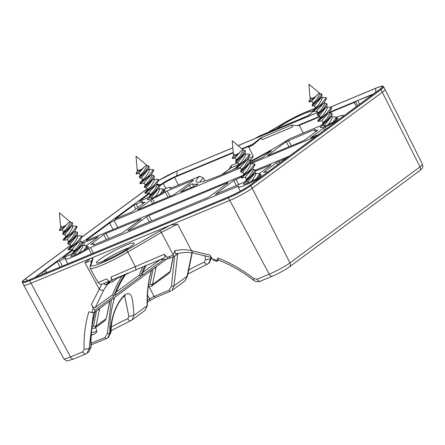 <?xml version="1.0" encoding="UTF-8"?>
<svg xmlns="http://www.w3.org/2000/svg" width="445" height="445" viewBox="0 0 445 445"><rect width="100%" height="100%" fill="white"/><g stroke="black" fill="none" stroke-linecap="round" stroke-linejoin="round"><path stroke-width="0.67" d="M217.766 259.758L217.989 257.966L216.843 260.514L212.321 258.851L209.951 255.085L191.522 250.663L192.702 252.91L211.464 257.488M204.878 255.513L205.495 259.808L210.613 258.862L210.479 257.166M192.145 252.827L187.629 275.605L187.161 276.173L191.873 252.788M124.622 295.903L128.861 316.384L133.984 315.438C132.777 303.407 133.138 289.306 125.112 294.729C116.329 301.716 110.227 320.055 110.532 332.749L109.82 333.272L107.751 337.922L106.767 338.478A1.83 1.085 -112.6 0 1 106.633 338.556A1.83 1.085 -112.6 0 1 105.02 337.499L91.036 343.323M124.127 296.242L124.172 296.209C122.509 297.432 120.651 299.752 118.587 303.162C114.593 310.332 112.196 317.908 111.389 325.89L110.994 332.181L108.396 337.449L106.633 338.556L91.058 344.875M93.489 312.707L89.1 348.574L87.064 353.197L85.807 353.909A3.666 2.175 67.4 0 1 82.648 351.9L84.144 349.314L89.1 348.574L90.886 347.25L88.861 351.867L91.119 346.872C90.685 334.913 91.976 323.576 94.985 312.857L95.414 311.622M371.831 94.935L357.752 100.514L354.148 102.472L329.856 112.596M113.319 279.438L164.066 257.978L165.245 256.593L164.316 254.262L167.053 257.366L173.099 255.213L174.752 250.724C180.492 249.45 186.082 249.434 191.522 250.663L177.611 224.163L170.446 225.153L229.742 200.445A18.317 2.13 -27.6 0 0 252.265 188.196L382.361 92.154A18.317 2.13 -27.6 0 0 384.986 89.35A18.317 2.13 -27.6 0 0 384.986 89.345L383.64 86.764A18.317 2.13 -27.6 0 1 381.009 89.573L250.919 185.615A0.734 0.584 -126.4 0 0 250.034 185.198L380.13 89.156A17.583 2.047 -27.6 0 0 375.619 88.282A0.734 0.434 67.4 0 1 375.675 88.249C385.342 84.667 382.194 86.53 383.64 86.764M213.934 260.37L212.321 258.851M216.843 260.514L217.088 261.271L216.726 261.404L213.906 260.358M217.088 261.271L218.662 260.108M177.683 253.928L173.978 285.907L187.161 276.173L185.031 280.873L171.915 290.557L173.978 285.907L171.475 286.224L169.178 290.134A1.83 1.085 67.4 0 0 170.785 291.191A1.83 1.085 67.4 0 0 170.924 291.113L155.689 297.482L154.076 296.426L169.178 290.134M131.03 320.567A3.666 2.041 -113.1 0 1 130.78 320.712A3.666 2.041 -113.1 0 1 127.776 318.776L128.861 316.384M209.295 262.956L207.659 263.991A3.666 2.041 -113.1 0 1 207.415 264.135A3.666 2.041 -113.1 0 1 204.411 262.2L205.495 259.808M139.302 201.435L149.598 193.519M139.647 201.301L147.234 197.942A16.12 1.875 -27.6 0 1 149.364 196.64M170.107 188.563L170.04 188.441A16.12 1.875 -27.6 0 0 170.524 187.501A16.12 1.875 -27.6 0 0 163.643 189.359M204.911 180.926L203.309 177.911L199.716 176.276L169.984 188.547M250.58 161.146A61.549 7.153 152.4 0 0 289.172 139.001L320.083 125.924A16.12 1.875 152.4 0 1 322.213 124.622M336.492 117.341A16.12 1.875 152.4 0 1 343.373 115.483A16.12 1.875 152.4 0 1 342.889 116.423L342.9 116.551M336.798 118.32A10.074 1.174 152.4 0 1 338.016 118.281A10.074 1.174 152.4 0 1 336.57 119.827A10.074 1.174 152.4 0 1 326.791 125.395A10.074 1.174 152.4 0 1 320.155 127.609A10.074 1.174 152.4 0 1 321.601 126.063A10.074 1.174 152.4 0 1 322.675 125.318M246.041 181.894A10.074 1.174 -27.6 0 0 244.972 182.639A10.074 1.174 -27.6 0 0 243.526 184.186A10.074 1.174 -27.6 0 0 250.162 181.972A10.074 1.174 -27.6 0 0 259.941 176.404A10.074 1.174 -27.6 0 0 261.387 174.857A10.074 1.174 -27.6 0 0 260.169 174.896M87.32 246.914A10.074 1.174 152.4 0 1 88.538 246.875A10.074 1.174 152.4 0 1 87.092 248.421A10.074 1.174 152.4 0 1 77.313 253.989A10.074 1.174 152.4 0 1 70.677 256.203A10.074 1.174 152.4 0 1 72.123 254.657A10.074 1.174 152.4 0 1 73.197 253.911M128.344 230.66L127.876 230.566L146.589 216.754L148.841 215.53L227.779 182.639L228.246 182.728L209.534 196.545L207.281 197.769L127.999 230.794M227.935 182.962L227.779 182.639L228.246 182.728M169.979 196.401L167.153 190.988L193.247 180.119L193.714 180.208L175.002 194.02L172.749 195.249L137.7 209.84M193.403 180.436L193.247 180.119L193.714 180.208M167.153 190.988L165.24 191.984L167.988 197.235M154.504 202.848L152.44 198.948A16.12 1.875 -27.6 0 0 165.24 191.984M152.44 198.948L137.577 209.617L138.045 209.706M315.338 129.362L315.282 129.467A16.12 1.875 152.4 0 0 314.799 130.402A16.12 1.875 152.4 0 0 317.958 129.984L304.981 139.869L302.728 141.093L267.673 155.683M315.282 129.467L314.609 129.551L314.849 130.035M268.024 155.555L267.551 155.461L286.263 141.649L314.609 129.551M62.667 258.011L72.963 250.096M63.018 257.877L70.605 254.518A16.12 1.875 152.4 0 1 72.735 253.216M82.814 243.07L98.273 236.885L86.692 245.434M97.961 237.113L97.8 236.79L98.273 236.885M93.478 245.139L93.411 245.017A16.12 1.875 152.4 0 0 93.895 244.071A16.12 1.875 152.4 0 0 90.741 244.5L103.713 234.615L105.966 233.391L141.143 219.023L122.431 232.835L93.355 245.123M140.831 219.252L140.676 218.929L141.143 219.023M132.132 211.887L115.116 218.973L133.828 205.156L142.433 201.485A16.12 1.875 -27.6 0 0 141.949 202.419A16.12 1.875 -27.6 0 0 145.109 202.002L132.132 211.887M115.589 219.062L115.244 219.196M338.929 119.483L338.139 120.067M338.089 119.966A16.12 1.875 152.4 0 1 325.289 126.931L310.549 137.822M326.285 128.816L325.289 126.931M310.894 137.689L318.642 134.462M255.658 171.019L271.122 164.867L259.535 173.417M270.805 165.095L270.649 164.778L271.122 164.867M215.102 194.498L233.692 180.459L241.073 177.099M215.447 194.365L243.454 182.5A16.12 1.875 -27.6 0 1 245.579 181.198M263.612 172.471L276.562 162.597L286.563 158.147M266.31 173.094L266.26 172.999A16.12 1.875 -27.6 0 0 266.744 172.059A16.12 1.875 -27.6 0 0 263.59 172.482M190.688 187.773L189.375 185.159L192.357 183.74A65.943 7.665 -27.6 0 0 197.997 183.841L198.07 183.985M193.742 186.499L192.357 183.74M189.375 185.159L180.57 191.979M180.915 191.845L194.526 186.177L197.892 184.124M250.58 161.719A65.943 7.665 -27.6 0 0 269.164 151.739C270.922 150.827 271.545 150.627 271.038 151.139L262.105 157.73L249.962 163.076M271.3 150.855L271.038 151.139M269.164 151.739L269.436 152.318M262.3 176.059L261.51 176.643M238.709 185.938L238.654 186.043A16.12 1.875 -27.6 0 0 238.164 186.978A16.12 1.875 -27.6 0 0 246.669 184.419A16.12 1.875 -27.6 0 0 261.46 176.543M238.654 186.043L90.524 247.565L88.611 248.56L91.442 253.973M88.611 248.56A16.12 1.875 152.4 0 1 73.82 256.437A16.12 1.875 152.4 0 1 65.315 258.996A16.12 1.875 152.4 0 1 65.804 258.061L65.86 257.955M65.804 258.061L65.126 258.144L65.371 258.628M45.362 273.174L44.266 271.022L57.199 261.732L65.126 258.144M45.39 273.158L44.266 271.022L34.799 277.574M149.826 197.335A10.074 1.174 -27.6 0 0 148.752 198.081A10.074 1.174 -27.6 0 0 147.306 199.627A10.074 1.174 -27.6 0 0 153.942 197.413A10.074 1.174 -27.6 0 0 163.721 191.845A10.074 1.174 -27.6 0 0 165.167 190.299A10.074 1.174 -27.6 0 0 163.949 190.338M187.668 274.131L208.655 263.429L210.613 258.862L211.325 258.334L209.3 262.951L211.542 257.611M145.142 310.315L147.167 305.704L133.984 315.438L132.026 320.005L111.039 330.702M95.619 327.52L96.915 331.169A28.052 3.26 152.4 0 1 91.436 332.643M91.27 334.968A29.876 3.471 -27.6 0 0 93.533 334.445C95.219 333.878 96.343 332.788 96.915 331.169M93.533 334.445L91.242 335.397M86.085 353.753L88.861 351.873M25.015 279.015A0.734 0.584 53.6 0 1 25.098 278.937C20.392 282.887 22.884 281.451 22.361 282.558L23.707 285.139A18.317 2.13 -27.6 0 0 23.713 285.139A18.317 2.13 -27.6 0 0 31.039 283.237L90.335 258.534L84.917 262.784L91.815 260.687M84.144 349.314C83.666 336.053 85.245 323.537 88.872 311.761L91.831 312.601L94.346 312.412L95.135 310.07L93.244 308.468L91.831 312.601M124.444 275.16A126.758 100.959 -126.4 0 0 113.609 296.431L112.618 294.729L95.197 307.59C93.617 307.784 92.371 306.744 91.453 304.458L93.244 308.468M166.258 259.324L94.346 312.412M113.609 296.431L95.135 310.07M144.981 265.843A126.758 100.959 -126.4 0 0 140.342 276.695L115.033 295.38A126.758 100.959 -126.4 0 1 125.468 274.693M163.771 259.396L141.766 275.644A126.758 100.959 -126.4 0 1 146.132 265.337M228.964 169.328L231.272 165.518L231.205 167.759L221.56 174.796M250.018 160.078A58.618 6.814 152.4 0 1 251.397 159.349L253.233 156.362L248.777 147.162L247.537 146.894L242.214 149.108M231.839 170.263A58.618 6.814 152.4 0 1 236.017 167.821M177.611 224.163L161.368 232.362L159.777 230.883L170.446 225.153L90.335 258.534C92.304 257.994 93.2 258.05 93.016 258.701L92.109 259.758L90.007 266.371A1.83 1.808 17.7 0 1 90.908 265.315L93.016 258.701M101.677 284.283L99.285 289.094C101.06 290.39 102.567 290.702 103.802 290.034L95.197 307.59M140.342 276.695L139.346 274.993L116.301 292.009M160.178 259.613L143.034 272.273M192.707 252.91C187.351 252.109 181.649 252.465 175.614 253.973L174.752 250.724M178.489 253.333L173.567 256.865L173.099 255.213M142.812 266.805A128.221 102.127 -126.4 0 0 139.346 274.993M121.835 276.317A128.221 102.127 -126.4 0 0 112.618 294.729M109.704 282.175L106.9 284.244A126.758 100.959 -126.4 0 1 109.236 281.857M110.21 282.364L107.668 284.244L106.433 284.294A126.758 100.959 -126.4 0 1 109.07 281.702M103.802 290.034L107.262 284.488M105.637 284.756L103.552 283.654M106.027 284.75L107.668 284.244M167.053 257.366L167.415 258.851L166.38 259.318A126.758 100.959 -126.4 0 0 159.777 259.646M173.567 256.865L166.38 259.318M128.277 273.358L117.219 278.297L113.091 281.34L110.777 282.325L108.853 281.463L111.745 280.261L110.905 277.118L135.297 266.65C136.114 268.913 136.02 270.126 135.007 270.287M97.989 282.191C97.283 282.848 100.192 281.741 106.717 278.865L108.853 281.463M105.204 284.772L106.433 284.294M113.592 279.282C112.435 279.849 111.539 279.126 110.905 277.118M113.091 281.34L111.745 280.261M117.113 277.891L117.219 278.297M291.575 125.084L260.898 137.861L261.399 137.972L262.255 139.613L292.571 126.981L291.575 125.084L297.143 125.729L319.738 116.317M27.818 280.439A5.129 4.083 53.6 0 1 25.471 278.765A17.216 2.002 -27.6 0 0 23.04 281.463A17.216 2.002 -27.6 0 0 29.887 279.621L228.596 196.829A17.216 2.002 -27.6 0 0 249.762 185.315L379.858 89.267A17.216 2.002 -27.6 0 0 382.35 86.697A17.216 2.002 -27.6 0 0 375.441 88.416L330.858 106.989M25.471 278.765L70.555 245.479M82.242 236.851L147.184 188.903M232.852 147.823L176.732 171.203A17.216 2.002 -27.6 0 0 158.904 180.47M297.054 121.018L317.697 112.413L296.859 121.09M255.714 138.239L259.346 136.037L297.455 120.161A1.83 1.085 -112.6 0 1 297.594 120.083A1.83 1.085 -112.6 0 1 297.783 120.033M317.724 112.463L238.058 145.654M203.309 177.911A58.618 6.814 -27.6 0 0 200 182.055M236.223 168.221A61.549 7.153 152.4 0 1 196.885 182.066A61.549 7.153 152.4 0 1 199.716 176.276M319.949 116.724L299.24 125.351A58.618 6.814 -27.6 0 0 297.143 125.729M299.24 125.351L303.368 133.088M261.399 137.972L252.855 145.07L252.543 144.314L260.898 137.861M159.416 186.271L163.237 183.451L174.496 177.327L233.28 152.83M86.224 240.478L86.747 239.916C85.829 240.65 86.141 240.712 87.687 240.1L242.597 175.558M255.358 170.24L289.378 156.067M86.998 240.367L86.747 239.916L109.626 223.028L114.131 220.575L240.511 167.921M251.514 163.337L315.822 136.543M173.022 257.054L170.279 271.333L152.507 284.45L149.982 284.522L148.324 285.579M149.982 284.522L153.024 269.091M173.177 256.999L170.507 270.988L169.272 273.141L151.511 286.252L152.507 284.45L155.839 268.024L154.259 268.179M156.128 266.8L155.839 268.024M151.044 271.617L151.267 271.305C148.257 282.024 146.967 293.361 147.401 305.32L147.167 305.704C146.733 293.733 148.024 282.375 151.044 271.617L151.545 270.187M211.553 257.955L211.325 258.334L211.292 257.433M105.087 320.528L106.121 318.698L96.014 326.157L95.019 327.959L92.994 328.538L91.892 328.271M109.943 300.898L106.349 318.353L105.109 320.511L95.019 327.959M99.636 308.507L96.014 326.157L93.489 326.23L92.015 327.331M93.489 326.23L96.532 310.799M105.02 337.499L107.317 333.589L109.82 333.272C109.587 321.162 111.05 309.67 114.22 298.801L112.602 298.934M114.526 297.516L114.22 298.801M91.119 346.872L90.886 347.25C90.452 335.285 91.748 323.927 94.763 313.169L95.263 311.739M94.763 313.169L94.985 312.857M99.346 309.731L97.766 309.887M109.464 302.261L106.349 318.353M148.741 169.322L153.414 169.756L153.748 170.402L151.333 174.59L140.036 183.718L144.169 183.129M153.792 178.996L158.465 179.435L158.798 180.08L156.379 184.269L145.087 193.397L149.225 192.807M158.843 188.674L163.515 189.108L163.855 189.754L162.753 192.524M139.118 173.455L136.025 173.895L142.422 168.933L144.753 166.38A5.223 0.606 152.4 0 0 146.45 164.939A5.223 0.606 152.4 0 0 146.433 164.911L136.031 156.256L137.188 169.74A5.223 0.606 152.4 0 0 137.194 169.768A5.223 0.606 152.4 0 0 138.078 169.679L137.327 170.83A5.613 0.651 152.4 0 0 142.389 168.861A5.613 0.651 152.4 0 0 142.656 168.722M144.097 167.214L138.962 173.149L140.169 175.469M145.22 185.142L144.013 182.823L151.333 174.59M150.277 194.821L149.064 192.501L154.966 185.582M146.7 165.418L148.891 166.046L145.031 171.809L139.296 176.965L139.574 177.889L141.938 178.172M151.662 174.913L153.942 175.719L150.06 181.51L144.347 186.644L144.625 187.562L146.989 187.846M156.712 184.592L158.993 185.398L155.149 191.15L149.398 196.323L149.676 197.241L152.04 197.524M140.353 175.141L143.774 171.481L146.989 165.968L146.45 164.939M151.439 174.484L152.045 175.647L148.825 181.16L145.409 184.82L144.347 186.644M149.398 196.323L150.46 194.493L153.875 190.833L157.091 185.32L156.49 184.163M153.414 169.756L147.979 176.609L139.88 182.778L140.036 183.718M158.465 179.435L153.002 186.316L144.936 192.457L145.087 193.397M163.515 189.108L160.306 194.048M136.96 171.514L137.327 170.83M148.891 166.046L149.225 166.691L148.847 168.577L139.574 177.889M153.942 175.719L154.276 176.365L153.903 178.256L144.625 187.562M158.993 185.398L159.332 186.043L158.954 187.935L149.676 197.241M148.841 165.957L148.063 165.757M158.687 188.38L159.538 190.004L156.323 195.516L154.882 196.963M148.28 188.908L151.272 185.838L154.487 180.325L153.636 178.701M148.585 169.022L149.437 170.652L146.216 176.164L139.88 182.778M158.954 187.935L151.578 197.319L152.073 198.264M147.595 189.692L146.527 187.64L153.903 178.256M148.847 168.577L141.471 177.961L142.545 180.019M321.59 97.305L326.263 97.739L326.597 98.384L324.183 102.573L312.885 111.701L317.018 111.111M326.641 106.978L331.314 107.417L331.647 108.063L329.228 112.251L317.936 121.379L322.074 120.79M331.692 116.657L336.364 117.091L336.704 117.736L335.602 120.506M311.967 101.438L308.875 101.877L315.271 96.915L317.602 94.362A5.223 0.606 152.4 0 0 319.299 92.922A5.223 0.606 152.4 0 0 319.282 92.894L308.88 84.239L310.037 97.722A5.223 0.606 152.4 0 0 310.043 97.75A5.223 0.606 152.4 0 0 310.927 97.661L310.176 98.812A5.613 0.651 152.4 0 0 315.238 96.843A5.613 0.651 152.4 0 0 315.505 96.704M316.946 95.197L311.806 101.132L313.019 103.451M318.069 113.125L316.862 110.811L324.183 102.573M323.126 122.803L321.913 120.484L327.815 113.564M319.549 93.4L321.741 94.028L317.88 99.791L312.145 104.948L312.423 105.871L314.787 106.155M324.511 102.895L326.791 103.702L322.909 109.492L317.196 114.626L317.474 115.544L319.838 115.828M329.561 112.574L331.842 113.38L327.998 119.132L322.247 124.305L322.525 125.223L324.889 125.507M312.145 104.948L313.202 103.123L316.623 99.463L319.838 93.951L319.299 92.922M324.283 102.467L324.889 103.629L321.674 109.142L318.253 112.802L317.196 114.626M322.247 124.305L323.309 122.475L326.725 118.815L329.94 113.303L329.339 112.146M326.263 97.739L320.828 104.592L312.729 110.766L312.885 111.701M331.314 107.417L325.846 114.298L317.786 120.439L317.936 121.379M336.364 117.091L333.155 122.03M309.809 99.496L310.176 98.812M321.741 94.028L322.074 94.674L321.696 96.559L312.423 105.871M326.791 103.702L327.125 104.347L326.752 106.238L317.474 115.544M331.842 113.38L332.181 114.026L331.803 115.917L322.525 125.223M321.685 93.939L320.912 93.739M331.536 116.362L332.387 117.986L329.172 123.499L327.731 124.945M317.786 120.439L324.116 113.82L327.336 108.307L326.485 106.683M321.435 97.004L322.28 98.634L319.065 104.147L312.729 110.766M331.803 115.917L324.427 125.301L324.922 126.252M320.445 117.675L319.371 115.622L326.752 106.238M320.7 98.284L314.32 105.943L315.394 108.002M72.107 225.893L76.779 226.333L77.118 226.978L74.699 231.166L63.407 240.294L67.54 239.705M77.163 235.572L81.836 236.006L82.169 236.651L79.75 240.845L68.458 249.973L72.596 249.384M82.214 245.251L86.886 245.685L87.22 246.33L86.124 249.1M62.489 230.026L59.396 230.465L65.793 225.509L68.124 222.956A5.223 0.606 152.4 0 0 69.82 221.51A5.223 0.606 152.4 0 1 69.82 221.51L59.402 212.832L60.559 226.316A5.223 0.606 152.4 0 0 60.565 226.344A5.223 0.606 152.4 0 0 61.443 226.255L60.698 227.406A5.613 0.651 152.4 0 0 65.76 225.437A5.613 0.651 152.4 0 0 66.027 225.298M67.462 223.791L62.328 229.726L63.54 232.045M68.591 241.718L67.384 239.399L74.699 231.166M73.648 251.397L72.435 249.078L78.337 242.158M70.071 221.994L72.257 222.622L68.402 228.385L62.667 233.542L62.945 234.459L65.309 234.743M75.033 231.489L77.313 232.296L73.425 238.086L67.718 243.22L67.996 244.138L70.36 244.422M80.083 241.168L82.364 241.974L78.52 247.726L72.769 252.893L73.047 253.817L75.411 254.101M62.667 233.542L63.724 231.717L67.145 228.057L70.36 222.544L69.82 221.51M74.804 231.061L75.411 232.223L72.196 237.73L68.775 241.39L67.718 243.22M72.769 252.893L73.831 251.069L77.246 247.409L80.462 241.896L79.861 240.739M76.779 226.333L71.35 233.186L63.251 239.354L63.407 240.294M81.836 236.006L76.368 242.892L68.302 249.033L68.458 249.973M86.886 245.685L83.677 250.624M60.331 228.09L60.698 227.406M72.257 222.622L72.596 223.268L72.218 225.153L62.945 234.459M77.313 232.296L77.647 232.941L77.269 234.827L67.996 244.138M82.364 241.974L82.698 242.62L82.325 244.505L73.047 253.817M72.207 222.533L71.434 222.328M82.058 244.95L82.909 246.58L79.694 252.093L78.253 253.539M68.302 249.033L74.638 242.414L77.858 236.901L77.007 235.277M71.957 225.598L72.802 227.228L69.587 232.735L63.251 239.354M82.325 244.505L81.329 246.224L74.949 253.889L75.444 254.84M70.966 246.269L69.893 244.216L76.273 236.545L77.269 234.827M72.218 225.153L64.842 234.537L65.916 236.59M244.956 153.875L249.628 154.315L249.968 154.96L247.548 159.149L236.256 168.277L240.389 167.687M250.012 163.554L254.685 163.988L255.018 164.633L252.599 168.827L241.307 177.956L245.44 177.366M255.063 173.233L259.735 173.667L260.069 174.312L258.973 177.082M235.338 158.014L232.245 158.448L238.642 153.492L240.973 150.938A5.223 0.606 152.4 0 0 242.67 149.492A5.223 0.606 152.4 0 0 242.647 149.47L232.245 140.815L233.408 154.298A5.223 0.606 152.4 0 0 233.414 154.326A5.223 0.606 152.4 0 0 234.292 154.237L233.547 155.388A5.613 0.651 152.4 0 0 238.609 153.419A5.613 0.651 152.4 0 0 238.876 153.28M240.311 151.773L235.177 157.708L236.39 160.028M240.233 167.381L247.548 159.149M246.491 179.38L245.284 177.06L251.18 170.14M242.92 149.976L245.106 150.605L241.251 156.367L235.516 161.524L235.794 162.447L238.158 162.725M247.876 159.471L250.162 160.278L246.274 166.068L240.567 171.203L240.845 172.12L243.209 172.404M252.932 169.15L255.213 169.957L251.364 175.708L245.618 180.876L245.896 181.799L248.26 182.083M235.516 161.524L236.573 159.699L239.994 156.039L243.209 150.527L242.67 149.492M247.654 159.043L248.26 160.206L245.045 165.712L241.624 169.373L240.567 171.203M245.618 180.876L246.68 179.051L250.096 175.391L253.311 169.879L252.704 168.722M249.628 154.315L244.199 161.168L236.1 167.337L236.256 168.277M254.685 163.988L249.217 170.874L241.151 177.015L241.307 177.956M259.735 173.667L256.526 178.606M233.18 156.073L233.547 155.388M245.106 150.605L245.445 151.25L245.067 153.136L235.794 162.447M250.162 160.278L250.496 160.923L250.118 162.814L240.845 172.12M255.213 169.957L255.547 170.602L255.174 172.488L245.896 181.799M245.056 150.516L244.283 150.31M254.907 172.938L255.758 174.562L252.538 180.075L251.102 181.521M241.151 177.015L247.487 170.396L250.702 164.884L249.856 163.259M244.8 153.581L245.651 155.21L242.436 160.717L236.1 167.337M255.174 172.488L254.178 174.206L247.798 181.871L248.293 182.823M243.816 174.251L242.742 172.198L250.118 162.814M244.066 154.86L237.691 162.52L238.765 164.572M217.989 257.966C230.605 262.973 242.564 269.848 253.873 278.598L253.394 280.127M125.134 295.658L124.172 296.209L125.112 294.729M354.148 102.472L356.339 106.628M357.63 105.676L355.499 101.738L357.591 105.704M253.873 278.598L257.088 279.215L269.219 274.165L228.396 197.869L29.687 280.656A0.734 0.434 -112.6 0 1 29.709 279.749L228.418 196.957A17.583 2.047 -27.6 0 0 250.034 185.198M257.088 279.215C258.217 281.056 259.363 281.674 260.525 281.073M111.272 327.081A20.631 2.397 152.4 0 1 127.776 318.776M85.807 353.909L73.675 358.965A3.666 2.175 67.4 0 1 70.516 356.951L82.648 351.9M22.361 282.558A18.317 2.13 -27.6 0 0 29.687 280.656L70.516 356.951A16.843 1.958 152.4 0 1 63.78 358.703L23.713 285.139M187.901 270.504A20.631 2.397 152.4 0 1 204.411 262.2M371.62 95.347L371.364 94.841M359.627 104.202L357.752 100.514M148.841 215.53L151.684 220.931M146.589 216.754L149.309 221.922M150.649 199.966L152.596 203.643M288.516 140.42L291.364 145.827M286.263 141.649L288.989 146.817M83.51 242.748L84.684 244.972M105.966 233.391L108.814 238.798M103.713 234.615L106.438 239.788M142 202.052L141.76 201.568M136.081 203.932L137.989 207.559M133.828 205.156L135.903 209.1M324.611 130.051L323.498 127.949M235.945 179.235L238.793 184.642M233.692 180.459L236.417 185.632M278.815 161.374L279.76 163.165M276.562 162.597L277.674 164.706M238.214 186.611L237.975 186.127M90.524 247.565L93.433 253.144M59.452 260.509L62.383 266.077M57.199 261.732L60.008 267.067M45.618 270.287L46.814 272.562M43.037 274.142L42.014 272.245M422.444 164.272A16.843 1.958 152.4 0 1 420.024 166.853A3.666 2.92 53.6 0 1 419.451 170.874C421.37 168.744 423.596 168.966 422.444 164.272L384.986 89.35M419.451 170.874L289.356 266.922A3.666 2.92 53.6 0 0 289.934 262.895L420.024 166.853L381.009 89.573A0.734 0.584 -126.4 0 0 380.13 89.156M228.418 196.957A0.734 0.434 -112.6 0 0 228.396 197.869A18.317 2.13 -27.6 0 0 250.919 185.615L289.934 262.895A16.843 1.958 152.4 0 1 269.219 274.165A3.666 2.175 67.4 0 0 272.385 276.173C278.943 273.325 284.6 270.243 289.356 266.922M84.917 262.784L99.285 289.094L91.453 304.458M221.827 174.685L231.205 167.759L238.715 164.628M249.901 159.966L251.397 159.349M231.272 165.518L237.83 162.781M248.232 158.448L253.233 156.362M173.216 254.929L161.368 232.362L127.815 252.076A1.83 0.718 -120.4 0 0 126.224 250.596A27.445 3.193 152.4 0 1 90.908 265.315M316.612 112.858L317.113 111.289M159.777 230.883L126.224 250.596M99.452 259.602A21.249 2.47 152.4 0 1 125.579 245.395A21.249 2.47 152.4 0 1 131.03 246.447A21.249 2.47 152.4 0 1 104.903 260.659A21.249 2.47 152.4 0 1 99.452 259.602M164.316 254.262L135.297 266.65L127.815 252.076A29.275 3.404 152.4 0 1 90.151 268.224L90.007 266.371M267.851 132.471L282.469 123.888A1.83 0.718 -120.4 0 0 282.38 123.921A1.83 0.718 -120.4 0 0 282.314 123.977M282.469 123.888A27.445 3.193 152.4 0 1 314.654 108.802M276.662 128.805A21.249 2.47 152.4 0 1 277.663 128.032A21.249 2.47 152.4 0 1 303.79 113.825A21.249 2.47 152.4 0 1 309.242 114.877A21.249 2.47 152.4 0 1 305.159 117.63M298.578 119.766A18.317 2.13 152.4 0 1 307.601 115.989M102.673 261.51A18.317 2.13 152.4 0 1 102.979 261.276A18.317 2.13 152.4 0 1 129.389 247.559M169.662 256.426L169.256 258.267M106.099 284.75L106.883 284.255M375.424 92.538A5.129 3.043 67.4 0 0 375.441 88.416M159.154 185.71L160.901 184.425A5.129 4.083 53.6 0 1 156.818 183.83M34.638 277.641L72.68 249.55M82.525 242.286L149.314 192.98M160.901 184.425A12.304 1.43 -27.6 0 1 176.025 176.198A5.129 3.043 67.4 0 0 176.732 171.203M70.521 245.417L25.198 278.882A17.583 2.047 -27.6 0 0 29.709 279.749M147.15 188.841L82.225 236.779L147.145 188.83M177.027 171.025A0.734 0.434 67.4 0 0 176.965 171.041A0.734 0.434 67.4 0 0 176.91 171.075A17.583 2.047 -27.6 0 0 158.898 180.409M375.736 88.232A0.734 0.434 67.4 0 0 375.675 88.249L330.785 106.95M70.516 245.401L25.098 278.937A0.734 0.584 53.6 0 1 25.198 278.882M330.796 106.956L375.619 88.282M176.91 171.075L232.846 147.768L176.965 171.041L158.898 180.403M238.014 145.615L255.847 138.184M298.912 120.233A1.83 1.457 -126.4 0 0 297.928 120.25L296.682 121.174M297.928 120.25L297.455 120.161M255.742 138.217L256.848 137.399A1.83 1.457 53.6 0 1 257.099 137.26M259.641 135.914A1.83 1.085 67.4 0 0 259.485 135.959A1.83 1.085 67.4 0 0 259.346 136.037M252.855 145.07A58.618 6.814 -27.6 0 0 248.777 147.162M176.025 176.198L233.241 152.357M241.819 148.78L252.543 144.314A59.346 6.898 152.4 0 0 247.537 146.894M329.411 112.285L373.633 93.862M109.626 223.028L113.052 229.531M147.467 294.868L149.576 298.873L154.076 296.426L148.986 286.758M114.131 220.575L117.803 227.551M147.317 300.542L149.576 298.873A1.83 1.457 53.6 0 1 149.314 300.942L155.689 297.482M174.612 256.192L171.475 286.224M165.929 188.435L163.237 183.451M178.467 185.126L174.496 177.327M107.317 333.589L111.439 299.791M91.67 344.769L91.064 345.053M272.385 276.173L260.253 281.229C258.161 282.147 255.875 281.78 253.383 280.122C242.141 271.422 230.26 264.636 217.755 259.752M185.064 280.845L187.629 275.611M73.675 358.965C64.914 361.501 68.168 361.835 63.78 358.703M170.524 187.501L170.941 188.263M343.373 115.483L343.651 115.995M314.799 130.402L315.605 132.02M93.895 244.071L94.312 244.839M141.949 202.419L142.756 204.038M266.744 172.059L267.022 172.571M238.164 186.978L240.256 191.161M65.315 258.996L67.74 263.846M110.994 332.181L108.441 337.416M314.726 108.725L303.368 113.069L292.07 118.565L267.751 132.515M310.86 113.597L304.997 117.697M132.649 245.167L130.635 246.669C125.357 250.429 118.331 254.395 109.553 258.573C101.276 262.055 97.577 263.451 98.451 262.75L98.846 262.817M108.764 281.357L101.972 284.233L99.903 284.116L97.872 282.403L90.151 268.224M238.008 145.61L255.78 138.206M256.848 137.399L259.485 135.959L297.594 120.083L299.741 119.889M147.401 305.32L145.142 310.321L132.026 320.005M147.323 302.411L149.314 300.942M151.511 286.252L149.487 286.83L148.207 286.48M170.507 270.988L169.272 273.141M151.267 271.305L151.695 270.07M109.681 301.966L110.093 300.787M156.379 184.269L154.159 186.616M139.296 176.965L140.359 175.141M136.988 171.453L136.025 173.895M144.936 192.457L148.285 188.903M137.533 170.413L137.194 169.768M329.228 112.251L327.008 114.599M309.837 99.435L308.875 101.877M320.7 98.273L321.696 96.559M310.382 98.395L310.043 97.75M79.75 240.845L77.53 243.187M60.359 228.029L59.396 230.465M60.904 226.989L60.565 226.344M252.599 168.827L250.379 171.175M233.208 156.011L232.245 158.448M241.44 169.701L240.228 167.381M244.071 154.849L245.067 153.136M233.753 154.971L233.414 154.326"/></g></svg>

